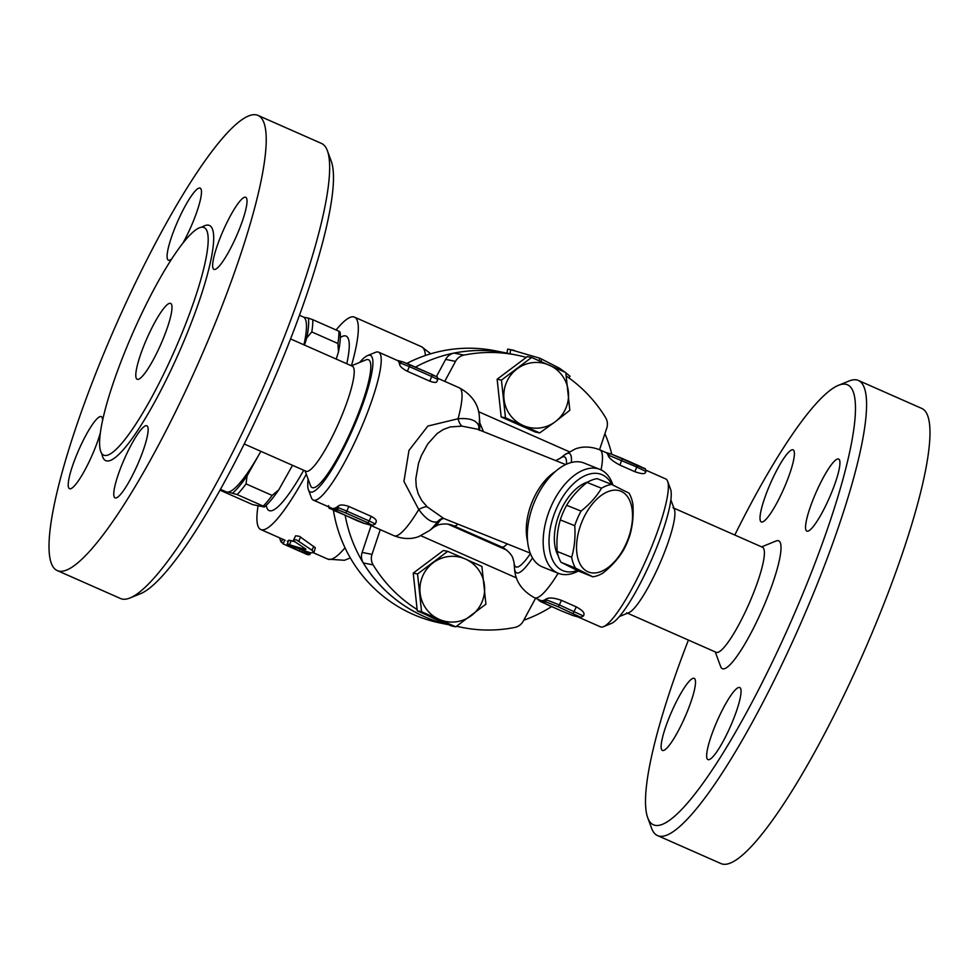 <?xml version="1.0" encoding="UTF-8"?>
<svg xmlns="http://www.w3.org/2000/svg" width="979" height="979" viewBox="0 0 979 979"><rect width="100%" height="100%" fill="white"/><g stroke="black" fill="none" stroke-linecap="round" stroke-linejoin="round"><path stroke-width="1.47" d="M647.67 817.6L651.586 828.234A248.739 45.328 -66.2 0 0 657.509 835.564L720.923 863.551A248.739 45.328 -66.2 0 0 862.805 654.413A248.739 45.328 -66.2 0 0 921.851 408.476L858.436 380.476A248.739 45.328 -66.2 0 0 849.013 381.027L838.514 385.298A240.442 43.822 113.8 0 1 790.616 622.424A240.442 43.822 113.8 0 1 647.67 817.6A240.442 43.822 113.8 0 1 688.408 640.07M657.509 835.564A248.739 45.328 -66.2 0 0 799.402 626.425A248.739 45.328 -66.2 0 0 858.448 380.488M734.788 535.023A240.442 43.822 113.8 0 1 838.514 385.298M715.257 651.928L720.642 666.577A69.852 12.727 -66.2 0 0 762.176 609.868A69.852 12.727 -66.2 0 0 776.09 540.983L761.625 546.869M685.508 715.845A39.38 7.171 113.8 0 1 662.404 750.416A39.38 7.171 113.8 0 1 671.117 712.945A39.38 7.171 113.8 0 1 694.221 678.361A39.38 7.171 113.8 0 1 685.508 715.845M739.488 687.454A39.38 7.171 113.8 0 1 739.757 687.539A39.38 7.171 113.8 0 1 730.738 725.745A39.38 7.171 113.8 0 1 708.233 759.68A39.38 7.171 113.8 0 1 707.952 759.594A39.38 7.171 113.8 0 1 716.971 721.388A39.38 7.171 113.8 0 1 739.488 687.454M815.544 493.624A39.38 7.171 113.8 0 1 838.636 459.041A39.38 7.171 113.8 0 1 829.935 496.524A39.38 7.171 113.8 0 1 806.831 531.095A39.38 7.171 113.8 0 1 815.544 493.624M761.564 522.015A39.38 7.171 113.8 0 1 761.283 521.929A39.38 7.171 113.8 0 1 770.314 483.724A39.38 7.171 113.8 0 1 792.819 449.777A39.38 7.171 113.8 0 1 793.1 449.863A39.38 7.171 113.8 0 1 784.081 488.068A39.38 7.171 113.8 0 1 761.564 522.015M626.658 612.805L716.151 652.32A57.418 10.463 -66.2 0 0 748.898 604.043A57.418 10.463 -66.2 0 0 762.531 547.273L673.026 507.758M619.352 616.55L628.836 612.683A57.418 10.463 -66.2 0 0 659.418 564.504A57.418 10.463 -66.2 0 0 674.396 509.447L670.872 499.853M603.48 626.658L611.349 623.452A74.624 13.596 -66.2 0 0 652.295 558.091A74.624 13.596 -66.2 0 0 670.578 489.28L667.641 481.313A80.841 14.734 113.8 0 1 647.841 555.852A80.841 14.734 113.8 0 1 603.48 626.658A80.841 14.734 113.8 0 1 600.421 626.829L578.185 617.015M646.091 470.263L665.708 478.927A80.841 14.734 113.8 0 1 667.641 481.313M532.503 557.981A65.287 11.895 113.8 0 1 514.489 568.126C515.125 580.853 521.807 590.729 534.522 597.741L540.751 600.494A80.841 14.734 -66.2 0 0 541.314 600.665A80.841 14.734 -66.2 0 0 545.462 599.442A80.841 14.734 -66.2 0 0 546.184 598.952C549.035 597.349 554.114 597.802 561.395 600.311L576.313 606.894C582.799 610.455 585.185 613.307 583.472 615.412M580.217 617.064A80.841 14.734 113.8 0 1 578.613 617.137A80.841 14.734 113.8 0 1 578.344 617.064A80.841 14.734 113.8 0 1 578.075 616.966M645.479 472.111C645.357 474.264 641.796 474.13 634.82 471.682L619.903 465.086C613.111 461.464 609.207 458.319 608.192 455.651A80.841 14.734 -66.2 0 0 607.983 454.978A80.841 14.734 -66.2 0 0 606.05 452.592L599.821 449.838C587.314 444.931 578.283 447.782 575.089 449.043L564.43 454.99A65.287 11.895 113.8 0 1 571.357 462.492M535.599 598.218L523.239 621.163A12.433 12.213 -78.6 0 1 514.795 627.441A138.871 136.436 -78.6 0 1 461.953 627.404A138.871 136.436 -78.6 0 1 456.618 626.217M447.709 551.348L465.343 558.997A32.919 32.344 101.4 0 0 420.101 592.956A32.919 32.344 101.4 0 0 471.388 615.595A32.919 32.344 101.4 0 0 465.343 558.997L481.901 566.437L485.927 604.165L455.773 626.805L421.582 611.716L417.556 573.988L447.709 551.348L443.401 550.479L413.236 573.119L417.127 609.525A138.871 136.436 -78.6 0 1 373.158 564.92A12.433 12.213 -78.6 0 1 371.996 554.395L380.268 529.639M417.127 609.525L417.274 610.847L451.454 625.936L455.773 626.805M417.274 610.847L421.582 611.716M413.236 573.119L417.556 573.988M441.835 621.689A138.871 136.436 -78.6 0 1 426.893 615.093M539.674 432.926L535.366 432.057L501.175 416.968L497.136 379.228L527.302 356.589L531.609 357.457L565.801 372.558L569.827 410.287L555.289 421.716A32.919 32.344 101.4 0 0 549.243 365.118A32.919 32.344 101.4 0 0 504.001 399.077A32.919 32.344 101.4 0 0 555.289 421.716L539.674 432.926L505.482 417.837L501.456 380.097L531.609 357.457M444.735 381.382L455.529 361.373A12.433 12.213 -78.6 0 1 463.96 355.083A138.871 136.436 -78.6 0 1 516.802 355.12A138.871 136.436 -78.6 0 1 526.237 357.384M566.351 376.107A138.871 136.436 -78.6 0 1 605.597 417.617A12.433 12.213 -78.6 0 1 606.76 428.141L599.552 449.716M501.175 416.968L505.482 417.837M497.136 379.228L501.456 380.097M580.535 617.076A2.068 2.031 101.4 0 0 580.951 617.198L583.447 615.999L559.388 604.924L558.189 606.76L580.07 616.978A2.068 2.031 101.4 0 0 580.486 617.113L580.327 617.039M580.07 616.978L572.96 615.546A2.068 2.031 101.4 0 0 573.364 615.681L573.829 615.767A2.068 2.031 -78.6 0 1 573.425 615.644M561.395 600.311L559.388 604.924L545.462 599.442A2.068 2.031 101.4 0 0 546.515 602.158L558.189 606.76M546.796 604.447L539.392 600.727L546.515 602.158M539.857 600.825A2.068 2.031 -78.6 0 1 538.756 599.613M644.696 468.806L611.129 453.999A2.068 2.031 101.4 0 0 610.725 453.864L610.26 453.766A2.068 2.031 101.4 0 0 607.983 454.978L636.827 467.056L637.28 465.074L622.375 458.502M483.479 431.641L479.857 423.014A60.111 10.953 113.8 0 1 479.465 430.014A17.952 13.865 -8.9 0 0 479.465 430.026L478.829 426.159C476.749 420.297 469.834 417.825 458.062 418.743L427.872 426.061L408.977 450.401L403.935 481.399L418.767 509.557A17.952 7.428 136.9 0 1 427.089 506.755L421.778 500.563L418.18 493.771L416.234 486.453L415.806 478.853L418.535 463.251L421.349 455.639L427.762 443.94L437.099 433.562L443.254 429.524L450.156 426.954L461.978 426.134L477.287 429.157M308.422 489.72L311.359 497.687A80.841 14.734 -66.2 0 0 313.28 500.073A80.841 14.734 -66.2 0 0 360.713 429.096A80.841 14.734 -66.2 0 0 378.579 352.171A80.841 14.734 -66.2 0 0 375.52 352.342L367.651 355.548A74.624 13.596 113.8 0 1 353.982 426.403A74.624 13.596 113.8 0 1 308.422 489.72A74.624 13.596 113.8 0 1 308.128 479.147M313.28 500.073L331.93 508.309A80.841 14.734 -66.2 0 0 332.493 508.48A80.841 14.734 -66.2 0 0 336.641 507.257A80.841 14.734 -66.2 0 0 338.599 505.8C340.557 504.528 343.972 504.76 348.842 506.473L371.212 516.349C375.581 518.699 377.135 520.681 375.887 522.272M371.396 524.879A80.841 14.734 113.8 0 1 369.793 524.952A80.841 14.734 113.8 0 1 369.524 524.879A80.841 14.734 113.8 0 1 369.254 524.781M436.94 381.198C436.781 382.838 434.382 382.813 429.732 381.137L407.35 371.261C402.785 368.863 400.215 366.684 399.652 364.739A80.841 14.734 -66.2 0 0 399.163 362.793A80.841 14.734 -66.2 0 0 397.229 360.394L378.579 352.171M356.613 520.498L331.037 508.639A2.068 2.031 -78.6 0 1 329.935 507.428M331.037 508.639L338.905 510.23A2.068 2.031 -78.6 0 1 337.865 507.501L336.641 507.257A2.068 2.031 101.4 0 0 337.682 509.973M363.38 523.202A2.068 2.031 -78.6 0 0 363.784 523.337L365.008 523.581A2.068 2.031 -78.6 0 1 364.604 523.459L334.255 510.634C327.108 506.498 330.045 510.5 328.626 505.666M372.473 525.038A2.068 2.031 -78.6 0 0 372.889 525.172L375.312 523.961L369.218 520.975L368.018 522.798L371.249 524.793A2.068 2.031 101.4 0 0 371.665 524.928L371.531 524.842M401.439 361.581A2.068 2.031 101.4 0 0 399.163 362.793L400.387 363.038A2.068 2.031 -78.6 0 1 402.65 361.826L396.923 360.284M359.636 362.45A74.624 13.596 113.8 0 1 367.651 355.548M351.449 365.791L365.901 359.905A69.852 12.727 113.8 0 1 351.987 428.79A69.852 12.727 113.8 0 1 310.465 485.498L305.069 470.85M244.212 443.976L305.962 471.242A57.418 10.463 -66.2 0 0 338.722 422.94A57.418 10.463 -66.2 0 0 352.342 366.195L290.579 338.93M129.987 597.973L140.474 593.702A240.442 43.822 -66.2 0 0 268.552 391.967A240.442 43.822 -66.2 0 0 331.318 161.4L327.414 150.766A248.739 45.328 113.8 0 1 262.482 389.287A248.739 45.328 113.8 0 1 129.987 597.973A248.739 45.328 113.8 0 1 120.564 598.524L57.174 570.537A248.739 45.328 -66.2 0 0 199.092 361.3A248.739 45.328 -66.2 0 0 258.077 115.449A248.739 45.328 -66.2 0 0 112.157 333.827A248.739 45.328 -66.2 0 0 57.174 570.537M258.077 115.449L321.467 143.423A248.739 45.328 113.8 0 1 327.414 150.766M100.311 432.987A39.38 7.171 113.8 0 1 92.613 454.097A39.38 7.171 113.8 0 1 69.497 488.68A39.38 7.171 113.8 0 1 78.21 451.197A39.38 7.171 113.8 0 1 101.314 416.626A39.38 7.171 113.8 0 1 102.611 420.138M115.326 497.944A39.38 7.171 113.8 0 1 115.045 497.858A39.38 7.171 113.8 0 1 124.076 459.653A39.38 7.171 113.8 0 1 146.581 425.706A39.38 7.171 113.8 0 1 146.862 425.804A39.38 7.171 113.8 0 1 137.831 464.022A39.38 7.171 113.8 0 1 115.326 497.944M237.028 234.776A39.38 7.171 113.8 0 1 213.924 269.36A39.38 7.171 113.8 0 1 222.637 231.876A39.38 7.171 113.8 0 1 245.741 197.305A39.38 7.171 113.8 0 1 237.028 234.776M171.851 258.774A39.38 7.171 113.8 0 1 168.657 260.267A39.38 7.171 113.8 0 1 168.376 260.181A39.38 7.171 113.8 0 1 177.407 221.964A39.38 7.171 113.8 0 1 199.912 188.041A39.38 7.171 113.8 0 1 200.193 188.127A39.38 7.171 113.8 0 1 182.755 243.392M131.162 336.764A124.37 22.664 -66.2 0 0 103.652 455.113A124.37 22.664 -66.2 0 0 174.605 350.543A124.37 22.664 -66.2 0 0 204.121 227.569A124.37 22.664 -66.2 0 0 131.162 336.764M146.312 339.823A41.461 7.551 -66.2 0 0 137.146 379.265A41.461 7.551 -66.2 0 0 160.801 344.4A41.461 7.551 -66.2 0 0 170.64 303.417A41.461 7.551 -66.2 0 0 146.312 339.823M437.98 378.383L459.384 387.843A80.841 14.734 113.8 0 1 458.062 418.743A17.952 7.918 -88.1 0 0 461.978 426.134M479.857 423.014L479.429 417.458A65.287 11.895 -66.2 0 1 478.829 426.159A17.952 14.979 -11.4 0 0 479.049 429.512L479.416 430.368M369.364 524.83L394.096 535.746A80.841 14.734 113.8 0 0 418.767 509.557C425.926 519.262 432.167 523.312 437.478 521.709A17.952 15.578 62.6 0 1 441.37 518.711L443.365 518.197L427.089 506.755M442.422 517.915L530.177 553.086M443.414 518.307L440.562 519.898A60.111 10.953 113.8 0 1 433.881 527.179L429.475 530.594A65.287 11.895 -66.2 0 0 437.478 521.709L440.562 519.898A17.952 14.587 59 0 1 442.214 518.368M507.257 543.896A47.677 8.689 113.8 0 1 501.97 547.077L503.169 547.714C512.568 553.857 512.996 559.058 512.935 558.324L514.048 562.57A60.111 10.953 -66.2 0 0 530.385 553.624M433.881 527.179L437.772 525.136C437.27 525.025 445.629 522.419 452.836 525.454L501.97 547.077M345.195 515.456A138.871 136.436 -78.6 0 0 448.566 624.663A138.871 136.436 -78.6 0 1 363.307 562.937L373.158 564.92M371.996 554.395L362.144 552.413A12.433 12.213 101.4 0 0 363.307 562.937M463.96 355.083L454.109 353.101A12.433 12.213 101.4 0 0 445.678 359.391L455.529 361.373M436.426 376.536L445.678 359.391M362.144 552.413L371.102 525.601M454.109 353.101A138.871 136.436 -78.6 0 1 506.938 353.138A138.871 136.436 -78.6 0 0 506.877 353.125A138.871 136.436 -78.6 0 0 415.426 367.137M509.973 353.749L506.938 353.186L507.648 349.099L512.311 349.992L507.648 349.099M516.802 355.12L513.4 354.435A138.871 136.436 101.4 0 0 509.961 353.798L510.683 349.711L513.926 350.323M564.993 372.179L559.572 368.288L539.943 358.228L510.683 349.711M568.836 377.857L570.035 376.279L565.85 372.84M538.964 360.627L539.943 358.228M540.824 361.435L541.779 359.232M558.054 369.046L558.63 368.092M558.887 369.426L559.572 368.288M551.605 606.576A138.871 136.436 -78.6 0 1 523.728 620.233M604.924 433.648A138.871 136.436 -78.6 0 1 611.789 454.17M506.877 353.125L495.582 350.849A138.871 136.436 101.4 0 0 406.885 363.405M333.398 510.243A138.871 136.436 101.4 0 0 440.734 623.133L448.774 624.749M306.305 474.203A116.073 21.159 113.8 0 1 260.744 529.517A116.073 21.159 113.8 0 1 258.077 505.715M336.103 329.972A116.073 21.159 113.8 0 1 354.508 317.135A116.073 21.159 113.8 0 1 351.424 365.779M293.455 540.163L295.658 535.782L299.366 536.284L315.336 547.75L313.904 552.645L312.02 550.259L296.686 540.004L294.361 539.71L293.724 540.959L305.962 549.17L305.35 549.549L287.165 544.043L288.866 540.163L294.703 541.742M287.263 541.13L288.34 541.668M284.742 540.114L283.102 543.908L307.21 554.53A120.221 21.905 -66.2 0 0 309.902 554.579C308.874 553.441 306.88 552.572 303.931 551.948A120.221 21.905 113.8 0 1 301.605 551.997L285.611 544.936M309.902 554.579L310.71 552.854M283.298 543.455L281.328 542.256A120.221 21.905 113.8 0 1 279.774 537.912M291.301 540.592L289.637 544.446C286.137 543.626 286.553 544.165 290.873 546.062L310.416 552.78L313.904 552.645M305.962 549.17L305.35 549.549L305.619 548.95M340.349 337.486A95.342 17.377 113.8 0 1 346.762 363.723M303.71 470.25A95.342 17.377 113.8 0 1 266.251 505.335M220.434 489.292L226.149 491.813A95.55 17.414 -66.2 0 0 228.058 492.07A95.55 17.414 113.8 0 0 258.187 456.03A95.55 17.414 -66.2 0 0 260.867 451.331M299.488 315.287L303.331 316.976A95.55 17.414 -66.2 0 1 303.735 317.184A95.55 17.414 113.8 0 1 303.931 344.816M306.794 337.828A100.531 18.32 -66.2 0 0 308.409 318.126L312.803 319.692A103.639 18.882 113.8 0 1 311.799 331.942L306.794 337.828L304.542 345.085M303.735 317.184L308.409 318.126M232.733 493.012A100.531 18.32 -66.2 0 0 247.063 475.867L246.047 483.895A103.639 18.882 113.8 0 1 237.126 494.566L228.058 492.07M258.187 456.03L247.063 475.867M220.948 489.512A100.531 18.32 -66.2 0 0 221.083 490.663L252.778 504.65L264.428 507L263.229 506.094L237.126 494.566M225.611 491.568L221.083 490.663M263.229 506.094A103.639 18.882 -66.2 0 0 272.15 495.423L278.758 489.867A100.531 18.32 113.8 0 1 264.428 507M338.905 331.208L340.105 332.126A100.531 18.32 113.8 0 1 338.489 351.816L337.902 343.47A103.639 18.882 -66.2 0 0 338.905 331.208L312.803 319.692M338.489 351.816L336.238 359.085M292.525 465.306L278.758 489.867M272.15 495.423L246.047 483.895M337.902 343.47L311.799 331.942M612.927 485.046A55.962 31.671 111.8 0 0 599.992 469.43L584.133 463.067A55.962 31.671 111.8 0 0 534.95 500.758A55.962 31.671 111.8 0 0 542.476 566.951L558.348 573.315A55.962 31.671 111.8 0 0 578.381 571.002L592.846 576.815L575.493 568.089A48.705 27.559 -68.2 0 1 571.65 557.259C574.526 547.481 575.554 536.957 574.746 525.699A48.705 27.559 -68.2 0 1 581.073 511.075C589.725 504.197 596.541 496.586 601.522 488.24A48.705 27.559 -68.2 0 1 611.679 484.446L629.032 493.171A48.705 27.559 -68.2 0 1 632.875 504.001C633.682 515.26 632.654 525.784 629.778 535.562A48.705 27.559 -68.2 0 1 626.952 543.039A48.705 27.559 -68.2 0 1 623.452 550.186C618.471 558.532 611.655 566.143 603.003 573.021A48.705 27.559 -68.2 0 1 592.846 576.815M599.992 469.43A55.962 31.671 111.8 0 0 550.81 507.11A55.962 31.671 111.8 0 0 558.348 573.315M577.353 570.512A51.814 29.321 -68.2 0 1 556.084 509.447A51.814 29.321 -68.2 0 1 611.753 484.483M558.226 555.778A43.529 24.634 -68.2 0 1 560.282 511.552A43.529 24.634 -68.2 0 1 587.792 482.023M611.679 484.446L597.227 478.658A48.705 27.559 111.8 0 0 587.07 482.451C578.405 489.316 571.589 496.928 566.621 505.286A48.705 27.559 111.8 0 0 560.294 519.898C557.418 529.688 556.39 540.2 557.198 551.458A48.705 27.559 111.8 0 0 561.028 562.289L578.393 571.014M626.609 542.635A43.529 24.634 111.8 0 0 608.485 491.434A43.529 24.634 111.8 0 0 578.565 560.575A43.529 24.634 111.8 0 0 626.609 542.635M587.07 482.451L601.522 488.24M566.621 505.286L581.073 511.075M560.294 519.898L574.746 525.699M561.028 562.289L575.493 568.089M557.198 551.458L571.65 557.259M601.057 469.896A80.841 14.734 -66.2 0 0 599.821 449.838M534.522 597.741A80.841 14.734 -66.2 0 0 558.165 573.241M420.872 535.733L516.496 577.94M569.264 451.735L478.572 411.694M573.107 613.343L576.313 606.894M546.184 598.952L545.927 599.54A2.068 2.031 101.4 0 0 546.967 602.256M572.96 615.546L561.726 611.043L573.364 615.681M561.738 611.055L540.726 601.644L537.997 599.283M538.254 599.393A2.068 2.031 101.4 0 0 539.392 600.727M634.82 471.682L636.827 467.056L645.956 471.535L645.455 472.698M608.192 455.651L608.448 455.076A2.068 2.031 101.4 0 1 610.725 453.864L622.363 458.49L619.903 465.086M329.813 508.395A2.068 2.031 -78.6 0 1 328.626 506.853M371.249 524.793L364.604 523.459M338.905 510.23L345.636 512.923L346.835 511.099L337.865 507.501L338.599 505.8M371.212 516.349L369.218 520.975L346.835 511.099L348.842 506.473M345.636 512.923L368.018 522.798M399.652 364.739L400.387 363.038L409.357 366.635L409.797 364.653L403.067 361.961M409.809 364.665L432.192 374.541L431.727 376.511L437.821 379.497C436.463 374.688 439.13 378.567 432.192 374.541L402.65 361.826M407.35 371.261L409.357 366.635L431.727 376.511L429.732 381.137M436.634 376.78L432.204 374.553M101.865 453.669A128.518 23.423 -66.2 0 0 179.047 352.452A128.518 23.423 -66.2 0 0 201.833 227.226M566.486 464.205A60.111 10.953 -66.2 0 0 560.037 458.405L564.43 454.99M555.387 471.511A47.677 26.971 111.8 0 0 532.796 500.318A47.677 26.971 111.8 0 0 527.522 540.995M506.718 550.088L448.039 524.181M454.109 525.943A47.677 8.689 -66.2 0 0 457.976 524.144M345.024 547.799A116.073 21.159 113.8 0 1 327.867 559.144L344.412 560.282L350.335 557.932M354.508 317.135L421.631 346.774A116.073 21.159 113.8 0 1 425.388 355.499M299.378 551.079L300.112 549.366M286.7 545.474L287.239 544.226M301.605 551.997L302.401 550.161M303.931 551.948L304.408 550.847M281.328 542.256L282.65 539.184M312.02 550.259L313.733 546.306M298.84 541.032L300.602 536.981M573.829 615.767L578.344 617.064M561.726 611.043L546.808 604.459M583.447 615.999L583.949 614.836M637.28 465.074L644.317 468.39C645.21 468.158 645.761 469.21 645.956 471.535M610.26 453.766L605.744 452.469M363.784 523.337L356.637 520.51M365.008 523.581L369.524 524.879M372.889 525.172L371.665 524.928M376.242 521.807L375.312 523.961M436.891 381.663L437.821 379.497M394.096 535.746C406.591 540.653 415.634 537.801 418.828 536.541L429.475 530.594M479.429 417.458C478.792 404.731 472.111 394.855 459.384 387.843M560.037 458.405L555.705 460.595M477.226 429.132L565.654 464.584M514.048 562.57L514.489 568.126M456.495 626.303L461.953 627.404M513.094 350.152L514.22 350.372M421.631 346.774L430.736 353.786M260.744 529.517L285.17 540.298M313.696 552.89L327.867 559.144"/></g></svg>
